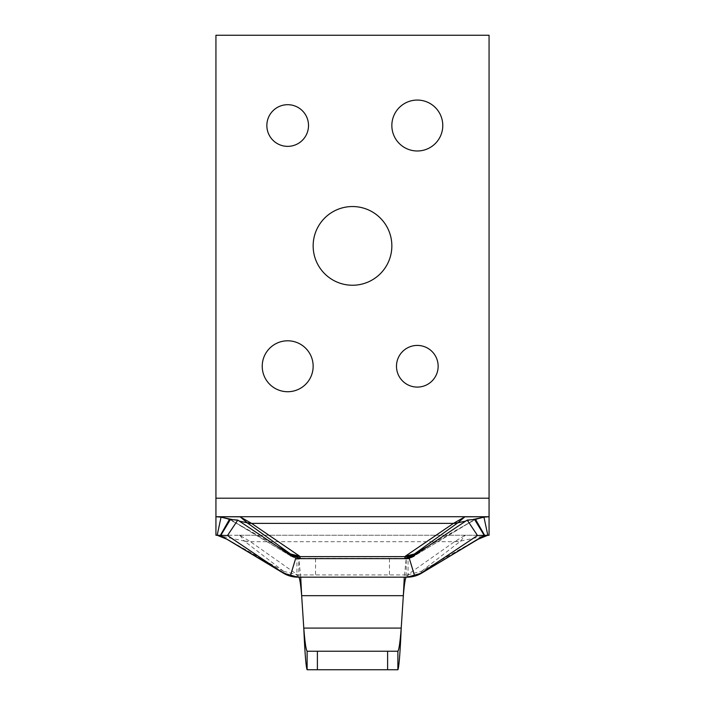 <?xml version="1.0" encoding="UTF-8"?>
<svg xmlns="http://www.w3.org/2000/svg" width="705" height="705" viewBox="0 0 705 705"><rect width="100%" height="100%" fill="white"/><g stroke="black" fill="none" stroke-linecap="round" stroke-linejoin="round"><path stroke-width="0.53" stroke-dasharray="3.52 2.64" d="M287.684 104.692A20.833 20.833 0 0 0 266.851 125.525A20.833 20.833 0 0 0 287.684 146.358A20.833 20.833 0 0 0 308.517 125.525A20.833 20.833 0 0 0 287.684 104.692M287.684 340.797A25.459 25.459 0 0 0 262.225 366.256A25.459 25.459 0 0 0 287.684 391.724A25.459 25.459 0 0 0 313.152 366.256A25.459 25.459 0 0 0 287.684 340.797M417.316 100.066A25.459 25.459 0 0 0 391.848 125.525A25.459 25.459 0 0 0 417.316 150.985A25.459 25.459 0 0 0 442.775 125.525A25.459 25.459 0 0 0 417.316 100.066M352.5 206.539A39.348 39.348 0 0 0 313.152 245.895A39.348 39.348 0 0 0 352.5 285.243A39.348 39.348 0 0 0 391.848 245.895A39.348 39.348 0 0 0 352.5 206.539M417.316 345.424A20.833 20.833 0 0 0 396.483 366.256A20.833 20.833 0 0 0 417.316 387.089A20.833 20.833 0 0 0 438.149 366.256A20.833 20.833 0 0 0 417.316 345.424M407.12 577.157L297.88 577.157M409.394 558.642L295.606 558.642M404.414 558.642L408.054 558.298L408.054 577.122M414.302 555.364L414.258 555.972A18.515 18.515 90 0 1 404.679 558.642A18.515 18.515 89.9 0 0 408.054 558.334L296.946 558.298L296.946 577.122M406.195 558.642L298.805 558.642L298.805 577.157L406.195 577.157L406.195 558.642L404.291 577.157M401.215 628.085L403.339 595.681L301.661 595.681L303.785 628.085L401.215 628.085M300.709 577.157L298.805 558.642M297.748 577.157L297.66 574.919L250.469 541.696L239.911 535.298L215.933 535.236L215.933 35.25L489.067 35.25L489.067 535.236L465.088 535.298L454.531 541.696L407.34 574.919L407.252 577.157M296.946 558.298L300.586 558.642M397.884 669.75L307.116 669.75M298.805 577.157L406.195 577.157M239.074 535.236L465.926 535.236M215.933 535.236L489.067 535.236M217.184 535.262L244.327 541.043L283.621 571.288L283.375 573.156M283.295 571.112L223.882 537.325M421.625 573.156L421.379 571.288L481.118 537.325M421.705 571.112L460.673 541.043L487.816 535.262M239.911 535.298L244.327 541.043M460.673 541.043L465.088 535.298M290.945 555.531L290.742 555.972L290.698 555.364M397.884 651.235L307.116 651.235M300.321 558.624L300.321 558.642A18.515 18.515 90 0 1 290.742 555.972L290.742 555.972A18.515 18.515 90 0 0 300.321 558.642L290.742 555.972L229.539 519.241M239.074 516.721L465.926 516.721M277.1 546.304L233.029 521.224M427.9 546.304L471.971 521.224L414.258 555.972L414.055 555.531M471.971 521.224L475.461 519.241M465.741 521.074L472.165 519.682M481.524 517.673L483.956 517.153M221.044 517.153L223.476 517.673M232.835 519.682L239.259 521.074M454.813 541.528L460.576 541.07M244.529 541.228L250.469 541.696L454.531 541.696L460.471 541.228M407.701 574.831L421.379 571.288M244.424 541.07L250.187 541.528M283.621 571.288L297.298 574.831M389.46 558.642L389.46 577.157M315.54 558.642L315.54 577.157M297.66 574.919L407.34 574.919M230.394 519.497L290.742 555.972M404.679 558.642L414.258 555.972L474.606 519.497M215.933 498.197L489.067 498.197M473.266 541.784L477.17 539.633M227.83 539.633L231.733 541.784M464.11 525.692C472.94 520.678 479.303 517.884 483.216 517.311M240.89 525.692C232.06 520.678 225.697 517.884 221.784 517.311M221.678 517.285L216.708 516.73M483.322 517.285L488.292 516.73"/><path stroke-width="1.06" d="M287.684 104.692A20.833 20.833 0 0 0 266.851 125.525A20.833 20.833 0 0 0 287.684 146.358A20.833 20.833 0 0 0 308.517 125.525A20.833 20.833 0 0 0 287.684 104.692M287.684 340.797A25.459 25.459 0 0 0 262.225 366.256A25.459 25.459 0 0 0 287.684 391.724A25.459 25.459 0 0 0 313.152 366.256A25.459 25.459 0 0 0 287.684 340.797M417.316 100.066A25.459 25.459 0 0 0 391.848 125.525A25.459 25.459 0 0 0 417.316 150.985A25.459 25.459 0 0 0 442.775 125.525A25.459 25.459 0 0 0 417.316 100.066M352.5 206.539A39.348 39.348 0 0 0 313.152 245.895A39.348 39.348 0 0 0 352.5 285.243A39.348 39.348 0 0 0 391.848 245.895A39.348 39.348 0 0 0 352.5 206.539M417.316 345.424A20.833 20.833 0 0 0 396.483 366.256A20.833 20.833 0 0 0 417.316 387.089A20.833 20.833 0 0 0 438.149 366.256A20.833 20.833 0 0 0 417.316 345.424M477.17 539.633L487.816 535.262L483.956 517.153L474.606 519.497L467.221 520.087L414.055 555.531L403.789 558.642L295.606 558.642L290.363 575.967L298.409 577.157L406.591 577.157L414.637 575.967L421.572 572.768M298.409 577.157L298.805 577.157C299.757 578.259 300.709 584.427 301.661 595.681L303.785 628.085C304.895 642.14 306.005 649.86 307.116 651.235L397.884 651.235L397.884 669.75C398.995 667.283 400.105 653.394 401.215 628.085L403.339 595.681C404.291 584.427 405.243 578.259 406.195 577.157L406.591 577.157M403.789 558.642L409.394 558.642L414.637 575.967M408.054 577.122L407.12 577.157L408.054 577.148M404.291 577.157L403.339 595.681L301.661 595.681L300.709 577.157M307.116 651.235L307.116 669.75C306.005 667.283 304.895 653.394 303.785 628.085L401.215 628.085C400.105 642.14 398.995 649.86 397.884 651.235M307.116 669.75L397.884 669.75M296.946 577.122L297.863 577.157L296.946 577.148M283.428 572.768L220.383 535.333L283.375 573.156L227.504 535.492L220.824 535.342L230.394 519.497L229.539 519.241L220.383 535.333L217.184 535.262L227.83 539.633M229.539 519.241L221.044 517.153L217.184 535.262L215.933 535.236L217.184 535.262M215.933 498.197L489.067 498.197L489.067 35.25L215.933 35.25L215.933 535.236M239.259 521.074L247.27 522.828L240.105 516.809L215.933 516.721L221.044 517.153M489.067 498.197L489.067 535.236L487.816 535.262L489.067 535.236M483.956 517.153L489.067 516.721L464.903 516.809L457.818 522.81L414.399 553.989L414.258 555.972A18.515 18.515 89.9 0 1 408.054 558.334M487.816 535.262L477.497 535.492L421.995 572.495M475.461 519.241L484.617 535.333L421.625 573.156L484.176 535.342L474.606 519.497M467.221 520.087L477.497 535.492M283.005 572.495L290.363 575.967M301.211 558.642L290.945 555.531L237.779 520.087L227.504 535.492M237.779 520.087L230.394 519.497M297.863 577.157L298.805 577.157M406.195 577.157L407.137 577.157M404.679 558.642L405.331 556.201L453.465 523.374L464.903 516.809M240.105 516.809L251.535 523.374L299.669 556.201L300.321 558.642M215.933 516.721L489.067 516.721M290.742 555.972L290.601 553.989L277.1 546.304M414.646 553.857L427.9 546.304M457.818 522.81L465.741 521.074M472.165 519.682L481.524 517.673M223.476 517.673L232.835 519.682M290.354 553.857L247.182 522.81M457.73 522.828L453.905 523.128M414.399 553.989L405.331 556.201M251.095 523.128L247.27 522.828M299.669 556.201L290.601 553.989M407.252 577.157A27.777 27.777 -90 0 0 421.625 573.156L407.252 577.157A27.777 27.777 -90 0 0 421.625 573.156M283.375 573.156A27.777 27.777 90 0 0 297.748 577.157A27.777 27.777 90.1 0 1 283.375 573.156L297.748 577.157M387.609 651.235L387.609 669.75M317.391 651.235L317.391 669.75M290.61 554.262A18.515 18.295 163.4 0 0 299.775 556.606L405.225 556.606A18.515 18.295 16.6 0 0 414.39 554.262M457.466 523.066A18.515 17.74 60.1 0 1 453.465 523.374L251.535 523.374A18.515 17.74 -60.1 0 1 247.534 523.066M217.819 535.395L216.303 535.245M487.181 535.395L488.697 535.245"/></g></svg>
